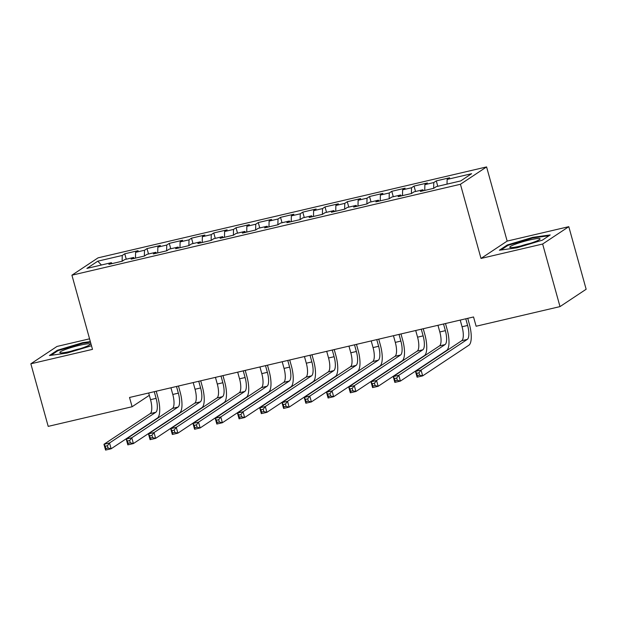 <?xml version="1.0" encoding="UTF-8"?>
<svg xmlns="http://www.w3.org/2000/svg" width="617" height="617" viewBox="0 0 617 617"><rect width="100%" height="100%" fill="white"/><g stroke="black" fill="none" stroke-linecap="round" stroke-linejoin="round"><path stroke-width="0.93" d="M89.565 338.818L56.995 346.445L30.85 363.791L48.203 426.378L132.1 406.742L149.329 395.312M486.582 166.922L98.064 257.844L71.919 275.19L460.436 184.267L486.582 166.922L507.159 241.093L481.005 258.446L542.644 244.023L568.797 226.67L507.159 241.093M568.797 226.67L586.15 289.257L560.005 306.603L542.644 244.023M101.419 265.009L97.771 261.184L86.889 268.41L111.368 262.68L108.862 264.346L122.212 261.222L124.719 259.556L133.619 257.474L131.113 259.14L144.463 256.016L146.969 254.351L155.877 252.268L153.363 253.926L166.713 250.803L169.228 249.137L178.128 247.055L175.614 248.72L188.972 245.597L191.478 243.931L200.378 241.849L197.872 243.514L211.222 240.391L213.729 238.725L222.629 236.643L220.122 238.309L233.473 235.185L235.979 233.519L244.88 231.437L242.373 233.103L255.723 229.979L258.23 228.313L267.138 226.231L264.624 227.889L277.974 224.765L280.488 223.107L289.388 221.017L286.874 222.683L300.232 219.559L302.739 217.894L311.639 215.811L309.132 217.477L322.483 214.354L324.989 212.688L333.89 210.605L331.383 212.271L344.733 209.148L347.24 207.482L356.14 205.399L353.634 207.065L366.984 203.942L369.49 202.276L378.391 200.193L375.884 201.859L389.234 198.728L391.749 197.07L400.649 194.98L398.135 196.646L411.493 193.522L413.999 191.856L422.9 189.774L420.393 191.44L433.743 188.316L436.25 186.65L460.729 180.92L471.612 173.701L447.132 179.431L449.639 177.765L436.288 180.889L433.782 182.555L424.882 184.637L427.388 182.971L414.038 186.095L411.531 187.761L402.631 189.843L405.138 188.177L391.787 191.309L389.273 192.967L380.373 195.057L382.887 193.391L369.537 196.514L367.022 198.18L358.122 200.263L360.629 198.597L347.278 201.72L344.772 203.386L335.872 205.469L338.378 203.803L325.028 206.926L322.521 208.592L313.621 210.675L316.128 209.009L302.777 212.132L300.271 213.798L291.371 215.881L293.877 214.215L280.527 217.346L278.02 219.004L269.112 221.087L271.627 219.428L258.276 222.552L255.762 224.218L246.862 226.3L249.376 224.634L236.018 227.758L233.511 229.424L224.611 231.506L227.118 229.84L213.767 232.964L211.261 234.63L202.361 236.712L204.867 235.046L191.517 238.17L189.01 239.836L180.11 241.918L182.617 240.252L169.266 243.383L166.76 245.042L157.852 247.124L160.366 245.466L147.016 248.589L144.501 250.255L135.601 252.338L138.115 250.672L124.757 253.795L126.261 259.194M97.771 261.184L122.251 255.461L124.757 253.795M560.005 306.603L476.116 326.239L473.54 316.968L129.524 397.471L132.1 406.742M135.601 252.338L135.47 258.114M144.501 250.255L144.37 256.032M111.368 262.68L112.039 263.598M157.852 247.124L157.721 252.908M166.76 245.042L166.621 250.826M133.619 257.474L134.29 258.392M180.11 241.918L179.971 247.702M189.01 239.836L188.879 245.62M155.877 252.268L156.548 253.186M202.361 236.712L202.229 242.496M211.261 234.63L211.13 240.414M178.128 247.055L178.799 247.98M224.611 231.506L224.48 237.29M233.511 229.424L233.38 235.208M200.378 241.849L201.049 242.774M246.862 226.3L246.731 232.077M255.762 224.218L255.631 229.994M222.629 236.643L223.3 237.56M269.112 221.087L268.981 226.871M278.02 219.004L277.881 224.789M244.88 231.437L245.551 232.354M291.371 215.881L291.232 221.665M300.271 213.798L300.14 219.583M267.138 226.231L267.809 227.149M313.621 210.675L313.49 216.459M322.521 208.592L322.39 214.377M289.388 221.017L290.059 221.943M335.872 205.469L335.741 211.253M344.772 203.386L344.641 209.171M311.639 215.811L312.31 216.737M358.122 200.263L357.991 206.039M367.022 198.18L366.891 203.957M333.89 210.605L334.561 211.523M380.373 195.057L380.242 200.833M389.273 192.967L389.142 198.751M356.14 205.399L356.811 206.317M402.631 189.843L402.492 195.628M411.531 187.761L411.4 193.545M378.391 200.193L379.069 201.111M424.882 184.637L424.751 190.422M433.782 182.555L433.651 188.339M400.649 194.98L401.32 195.905M447.132 179.431L447.024 184.128M422.9 189.774L423.571 190.699M481.005 258.446L460.436 184.267M30.85 363.791L92.488 349.369L71.919 275.19M122.251 255.461L122.12 261.246M499.377 250.224L516.915 247.81L542.328 240.175L550.202 234.946L532.664 237.36L507.251 244.995L499.377 250.224M90.337 341.61L82.724 342.651L57.319 350.294L49.445 355.515L66.983 353.101L91.486 345.736M436.288 180.889L437.785 186.295M414.038 186.095L415.534 191.501M391.787 191.309L393.284 196.707M369.537 196.514L371.033 201.913M347.278 201.72L348.782 207.119M325.028 206.926L326.524 212.325M302.777 212.132L304.274 217.539M280.527 217.346L282.023 222.745M258.276 222.552L259.772 227.951M236.018 227.758L237.522 233.157M213.767 232.964L215.264 238.363M191.517 238.17L193.013 243.576M169.266 243.383L170.762 248.782M147.016 248.589L148.512 253.988M507.452 245.705L507.251 244.995M532.826 237.946L532.664 237.36M57.512 350.996L57.319 350.294M82.894 343.245L82.724 342.651M460.213 320.084L462.064 326.755A12.109 4.003 -103.2 0 1 461.747 340.692L415.496 371.38L421.056 370.077L422.66 375.876L468.912 345.188A18.163 6.008 76.8 0 0 469.39 324.287L467.74 318.326M465.773 318.781L467.624 325.46A12.109 4.003 -103.2 0 1 467.308 339.389L421.056 370.077L418.951 372.815L416.73 373.339L417.37 375.653L419.591 375.136L418.951 372.815M419.591 375.136L422.66 375.876L417.1 377.172L415.496 371.38L416.73 373.339M417.1 377.172L417.37 375.653M437.962 325.29L439.813 331.969A12.109 4.003 -103.2 0 1 439.489 345.898L393.245 376.586L398.806 375.29L400.41 381.082L446.662 350.394A18.163 6.008 76.8 0 0 447.14 329.493L445.489 323.532M443.523 323.994L445.374 330.666A12.109 4.003 -103.2 0 1 445.058 344.594L398.806 375.29L396.7 378.028L394.471 378.545L395.119 380.866L397.34 380.342L396.7 378.028M397.34 380.342L400.41 381.082L394.849 382.386L393.245 376.586L394.471 378.545M394.849 382.386L395.119 380.866M415.711 330.504L417.562 337.175A12.109 4.003 -103.2 0 1 417.239 351.104L370.987 381.792L376.555 380.496L378.159 386.288L424.411 355.6A18.163 6.008 76.8 0 0 424.889 334.699L423.239 328.738M421.272 329.2L423.123 335.872A12.109 4.003 -103.2 0 1 422.807 349.808L376.555 380.496L374.45 383.234L372.221 383.751L372.869 386.072L375.09 385.548L374.45 383.234M375.09 385.548L378.159 386.288L372.599 387.592L370.987 381.792L372.221 383.751M372.599 387.592L372.869 386.072M510.097 247.502A15.741 1.812 -15.5 0 0 510.159 247.517A15.741 1.812 -15.5 0 0 525.406 244.795A15.741 1.812 -15.5 0 0 539.875 239.28A15.741 1.812 -15.5 0 0 539.744 238.594A15.741 1.812 -15.5 0 0 521.666 242.103A15.741 1.812 -15.5 0 0 510.097 247.502M500.965 250.001L507.93 245.389L532.548 237.985L549.037 235.717M529.91 243.46A10.774 1.242 -15.5 0 0 520.856 245.975M60.157 352.801A15.741 1.812 -15.5 0 0 60.219 352.816A15.741 1.812 -15.5 0 0 75.467 350.086A15.741 1.812 -15.5 0 0 89.935 344.571A15.741 1.812 -15.5 0 0 89.804 343.885A15.741 1.812 -15.5 0 0 71.726 347.394A15.741 1.812 -15.5 0 0 60.157 352.801M51.034 355.299L57.99 350.68L82.609 343.283L90.498 342.196M79.971 348.752A10.774 1.242 -15.5 0 0 70.916 351.266M393.453 335.71L395.304 342.381A12.109 4.003 -103.2 0 1 394.988 356.317L348.736 387.006L354.305 385.702L355.909 391.494L402.161 360.806A18.163 6.008 76.8 0 0 402.639 339.905L400.981 333.944M399.022 334.406L400.873 341.078A12.109 4.003 -103.2 0 1 400.549 355.014L354.305 385.702L352.199 388.44L349.97 388.957L350.61 391.278L352.839 390.762L352.199 388.44M352.839 390.762L355.909 391.494L350.348 392.798L348.736 387.006L349.97 388.957M350.348 392.798L350.61 391.278M371.203 340.916L373.054 347.587A12.109 4.003 -103.2 0 1 372.737 361.523L326.486 392.211L332.046 390.908L333.658 396.7L379.91 366.012A18.163 6.008 76.8 0 0 380.388 345.111L378.73 339.157M376.771 339.612L378.622 346.284A12.109 4.003 -103.2 0 1 378.298 360.22L332.046 390.908L329.941 393.646L327.72 394.17L328.36 396.484L330.589 395.967L329.941 393.646M330.589 395.967L333.658 396.7L328.09 398.004L326.486 392.211L327.72 394.17M328.09 398.004L328.36 396.484M348.952 346.122L350.803 352.793A12.109 4.003 -103.2 0 1 350.487 366.729L304.235 397.417L309.796 396.114L311.408 401.914L357.652 371.226A18.163 6.008 76.8 0 0 358.13 350.325L356.479 344.363M354.513 344.818L356.364 351.489A12.109 4.003 -103.2 0 1 356.048 365.426L309.796 396.114L307.69 398.852L305.469 399.376L306.109 401.69L308.338 401.173L307.69 398.852M308.338 401.173L311.408 401.914L305.839 403.209L304.235 397.417L305.469 399.376M305.839 403.209L306.109 401.69M326.702 351.328L328.553 357.999A12.109 4.003 -103.2 0 1 328.229 371.935L281.984 402.623L287.545 401.32L289.149 407.12L335.401 376.432A18.163 6.008 76.8 0 0 335.879 355.531L334.229 349.569M332.262 350.032L334.113 356.703A12.109 4.003 -103.2 0 1 333.797 370.632L287.545 401.32L285.44 404.066L283.211 404.582L283.859 406.904L286.08 406.379L285.44 404.066M286.08 406.379L289.149 407.12L283.589 408.423L281.984 402.623L283.211 404.582M283.589 408.423L283.859 406.904M304.451 356.541L306.302 363.212A12.109 4.003 -103.2 0 1 305.978 377.141L259.726 407.829L265.295 406.534L266.899 412.326L313.151 381.638A18.163 6.008 76.8 0 0 313.629 360.737L311.978 354.775M310.012 355.238L311.863 361.909A12.109 4.003 -103.2 0 1 311.546 375.846L265.295 406.534L263.189 409.272L260.96 409.788L261.608 412.11L263.829 411.585L263.189 409.272M263.829 411.585L266.899 412.326L261.338 413.629L259.726 407.829L260.96 409.788M261.338 413.629L261.608 412.11M282.2 361.747L284.044 368.418A12.109 4.003 -103.2 0 1 283.727 382.355L237.476 413.043L243.044 411.74L244.648 417.532L290.9 386.844A18.163 6.008 76.8 0 0 291.378 365.943L289.72 359.981M287.761 360.444L289.612 367.115A12.109 4.003 -103.2 0 1 289.288 381.051L243.044 411.74L240.938 414.477L238.71 414.994L239.35 417.316L241.579 416.791L240.938 414.477M241.579 416.791L244.648 417.532L239.088 418.835L237.476 413.043L238.71 414.994M239.088 418.835L239.35 417.316M259.942 366.953L261.793 373.624A12.109 4.003 -103.2 0 1 261.477 387.561L215.225 418.249L220.786 416.945L222.398 422.738L268.65 392.05A18.163 6.008 76.8 0 0 269.128 371.149L267.469 365.195M265.511 365.65L267.362 372.321A12.109 4.003 -103.2 0 1 267.038 386.257L220.786 416.945L218.68 419.683L216.459 420.208L217.099 422.522L219.328 422.005L218.68 419.683M219.328 422.005L222.398 422.738L216.829 424.041L215.225 418.249L216.459 420.208M216.829 424.041L217.099 422.522M237.692 372.159L239.543 378.83A12.109 4.003 -103.2 0 1 239.226 392.767L192.974 423.455L198.535 422.151L200.147 427.951L246.391 397.263A18.163 6.008 76.8 0 0 246.869 376.355L245.219 370.401M243.252 370.856L245.103 377.527A12.109 4.003 -103.2 0 1 244.787 391.463L198.535 422.151L196.43 424.889L194.208 425.414L194.849 427.728L197.078 427.211L196.43 424.889M197.078 427.211L200.147 427.951L194.579 429.247L192.974 423.455L194.208 425.414M194.579 429.247L194.849 427.728M215.441 377.365L217.292 384.036A12.109 4.003 -103.2 0 1 216.968 397.973L170.724 428.661L176.285 427.357L177.889 433.157L224.141 402.469A18.163 6.008 76.8 0 0 224.619 381.568L222.968 375.606M221.002 376.062L222.853 382.741A12.109 4.003 -103.2 0 1 222.536 396.669L176.285 427.357L174.179 430.103L171.95 430.62L172.598 432.941L174.819 432.417L174.179 430.103M174.819 432.417L177.889 433.157L172.328 434.461L170.724 428.661L171.95 430.62M172.328 434.461L172.598 432.941M193.19 382.571L195.041 389.25A12.109 4.003 -103.2 0 1 194.717 403.179L148.466 433.867L154.034 432.571L155.638 438.363L201.89 407.675A18.163 6.008 76.8 0 0 202.368 386.774L200.718 380.812M198.751 381.275L200.602 387.946A12.109 4.003 -103.2 0 1 200.286 401.883L154.034 432.571L151.929 435.309L149.7 435.826L150.347 438.147L152.569 437.623L151.929 435.309M152.569 437.623L155.638 438.363L150.078 439.666L148.466 433.867L149.7 435.826M150.078 439.666L150.347 438.147M170.94 387.784L172.783 394.456A12.109 4.003 -103.2 0 1 172.467 408.392L126.215 439.08L131.783 437.777L133.388 443.569L179.64 412.881A18.163 6.008 76.8 0 0 180.118 391.98L178.467 386.018M176.501 386.481L178.352 393.152A12.109 4.003 -103.2 0 1 178.028 407.089L131.783 437.777L129.678 440.515L127.449 441.032L128.089 443.353L130.318 442.829L129.678 440.515M130.318 442.829L133.388 443.569L127.827 444.872L126.215 439.08L127.449 441.032M127.827 444.872L128.089 443.353M148.682 392.99L150.533 399.662A12.109 4.003 -103.2 0 1 150.216 413.598L103.965 444.286L109.525 442.983L111.137 448.775L157.389 418.087A18.163 6.008 76.8 0 0 157.867 397.186L156.209 391.224M154.25 391.687L156.101 398.358A12.109 4.003 -103.2 0 1 155.777 412.295L109.525 442.983L107.42 445.721L105.199 446.245L105.839 448.559L108.068 448.042L107.42 445.721M108.068 448.042L111.137 448.775L105.569 450.078L103.965 444.286L105.199 446.245M105.569 450.078L105.839 448.559M467.624 325.46L462.064 326.755M467.308 339.389L461.747 340.692M445.374 330.666L439.813 331.969M445.058 344.594L439.489 345.898M423.123 335.872L417.562 337.175M422.807 349.808L417.239 351.104M400.873 341.078L395.304 342.381M400.549 355.014L394.988 356.317M378.622 346.284L373.054 347.587M378.298 360.22L372.737 361.523M356.364 351.489L350.803 352.793M356.048 365.426L350.487 366.729M334.113 356.703L328.553 357.999M333.797 370.632L328.229 371.935M311.863 361.909L306.302 363.212M311.546 375.846L305.978 377.141M289.612 367.115L284.044 368.418M289.288 381.051L283.727 382.355M267.362 372.321L261.793 373.624M267.038 386.257L261.477 387.561M245.103 377.527L239.543 378.83M244.787 391.463L239.226 392.767M222.853 382.741L217.292 384.036M222.536 396.669L216.968 397.973M200.602 387.946L195.041 389.25M200.286 401.883L194.717 403.179M178.352 393.152L172.783 394.456M178.028 407.089L172.467 408.392M156.101 398.358L150.533 399.662M155.777 412.295L150.216 413.598"/></g></svg>
